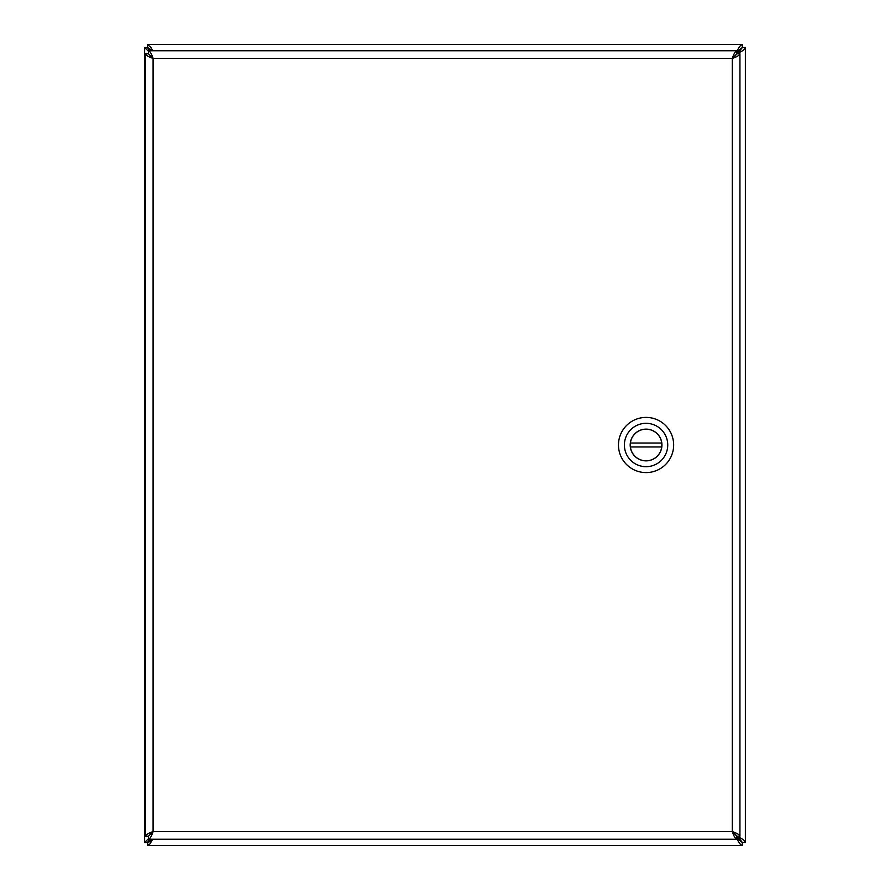 <?xml version="1.0" encoding="UTF-8"?>
<svg xmlns="http://www.w3.org/2000/svg" width="890" height="890" viewBox="0 0 890 890"><rect width="100%" height="100%" fill="white"/><g stroke="black" fill="none" stroke-linecap="round" stroke-linejoin="round"><path stroke-width="1.33" d="M732.904 58.006L736.965 53.945M737.176 53.745L737.732 53.189C742.36 51.286 744.919 49.395 745.375 47.493L745.375 842.507C744.919 840.605 742.371 838.714 737.732 836.811L737.176 836.255M736.965 836.055L732.904 831.994M736.942 837.857L742.427 842.507L745.375 842.507L745.375 47.493L742.416 47.493L737.732 53.189L737.732 52.143L742.382 47.459L736.686 52.143C738.589 47.504 740.48 44.956 742.382 44.5L147.618 44.5L742.382 44.5L742.382 47.459M148.43 838.725L144.625 842.507L144.625 47.493L148.43 51.286M150.154 839.237L147.584 842.507L149.364 839.237M150.154 50.752L147.573 47.493L149.353 50.752M151.378 839.237L147.618 842.552L150.054 841.517L152.223 839.237M742.427 842.507L737.732 836.811L737.732 837.857L742.382 842.552L736.686 837.857C738.589 842.496 740.48 845.044 742.382 845.5L147.618 845.5L150.054 843.831L152.657 839.237M152.657 50.752L150.877 47.381L147.618 44.5L147.618 47.459L152.223 50.752M151.378 50.752L147.618 47.459M736.942 52.143L742.427 47.493M147.584 842.507L144.625 842.507M144.625 47.493L147.573 47.493M742.382 842.552L742.382 845.5M147.618 845.5L147.618 842.552M148.43 50.752L148.43 53.712L153.091 58.406L153.091 831.594L732.292 831.594L732.292 58.406L153.091 58.406C151.534 53.767 149.987 51.22 148.43 50.752L736.942 50.752C735.396 51.22 733.838 53.767 732.292 58.406C736.92 56.849 739.479 55.302 739.935 53.745L739.935 836.255C739.479 834.698 736.931 833.151 732.292 831.594C733.838 836.233 735.396 838.781 736.942 839.237L148.43 839.237C149.987 838.781 151.534 836.233 153.091 831.594L148.396 836.255L145.437 836.255L145.437 53.745C145.904 55.302 148.452 56.849 153.091 58.406L148.396 53.745L145.437 53.745M148.43 839.237L148.43 836.289L153.091 831.594C148.452 833.151 145.904 834.698 145.437 836.255M739.935 836.255L736.976 836.255L732.292 831.594L736.942 836.289L736.942 839.237M736.942 50.752L736.942 53.712L732.292 58.406L736.976 53.745L739.935 53.745M151.389 832.695L151.945 833.363M646.062 472.59A27.59 27.59 0 0 1 622.166 431.205A27.59 27.59 0 0 1 669.959 431.205A27.59 27.59 0 0 1 646.062 472.59M646.062 423.317A21.683 21.683 0 0 1 667.745 445A21.683 21.683 0 0 1 646.062 466.683A21.683 21.683 0 0 1 624.391 445A21.683 21.683 0 0 1 646.062 423.317M646.062 460.864A15.864 15.864 0 0 0 659.813 437.068A15.864 15.864 0 0 0 632.323 437.068A15.864 15.864 0 0 0 646.062 460.864M661.715 446.969L630.42 446.969A15.764 15.764 0 0 0 661.715 446.969A15.764 15.764 0 0 0 661.715 443.031L630.42 443.031A15.764 15.764 0 0 1 661.715 443.031M630.42 443.031A15.764 15.764 0 0 0 630.42 446.969M737.732 836.811L737.732 836.255M737.732 53.745L737.732 53.189M152.268 57.127L152.268 57.883M151 832.962L151.667 833.752"/></g></svg>
